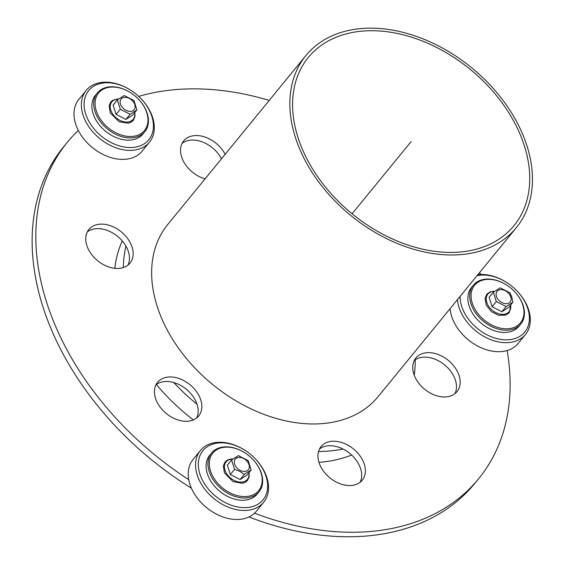 <?xml version="1.0" encoding="UTF-8"?>
<svg xmlns="http://www.w3.org/2000/svg" width="565" height="565" viewBox="0 0 565 565"><rect width="100%" height="100%" fill="white"/><g stroke="black" fill="none" stroke-linecap="round" stroke-linejoin="round"><path stroke-width="0.85" d="M124.173 95.534L133.962 100.535L136.935 109.907L130.12 114.278L120.331 109.271L117.358 99.899L124.173 95.534M117.358 99.899L113.141 105.062L116.108 114.434L120.331 109.271M116.108 114.434L125.896 119.441L130.12 114.278M125.896 119.441L132.711 115.069L136.935 109.907M101.848 127.803L101.961 127.93A29.634 20.806 39.3 0 0 109.582 134.152L109.723 134.244A30.658 21.527 -140.7 0 1 101.848 127.803A30.658 21.527 -140.7 0 1 93.084 113.586A30.658 21.527 -140.7 0 1 95.492 95.181L97.335 92.928A30.658 21.527 39.3 0 0 94.927 111.333A30.658 21.527 39.3 0 0 118.057 135.367A30.658 21.527 39.3 0 0 144.795 131.751A30.658 21.527 39.3 0 0 147.204 113.346A30.658 21.527 39.3 0 0 138.439 99.129L138.326 99.002A29.634 20.806 -140.7 0 1 146.794 112.746A29.634 20.806 -140.7 0 1 123.7 135.685A29.634 20.806 -140.7 0 1 95.316 100.443A29.634 20.806 -140.7 0 1 130.713 92.78A29.634 20.806 -140.7 0 1 138.326 99.002M144.795 131.751L142.952 134.004A30.658 21.527 -140.7 0 1 109.723 134.244M130.713 92.78L130.564 92.688A30.658 21.527 39.3 0 0 97.335 92.928M140.77 98.423L141.01 98.67A40.878 28.702 -140.7 0 1 149.485 142.161A40.878 28.702 -140.7 0 1 109.779 145.127A40.878 28.702 -140.7 0 1 86.198 90.407A40.878 28.702 -140.7 0 1 130.508 90.075L130.798 90.259A38.83 27.268 -140.7 0 1 140.77 98.423A38.83 27.268 -140.7 0 1 149.895 138.298A38.83 27.268 -140.7 0 1 111.1 142.557A38.83 27.268 -140.7 0 1 85.534 96.099A38.83 27.268 -140.7 0 1 130.798 90.259M149.485 142.161L142.112 151.173A40.878 28.702 -140.7 0 1 102.406 154.139A40.878 28.702 -140.7 0 1 97.802 151.498A40.878 28.702 -140.7 0 1 87.3 142.91A40.878 28.702 -140.7 0 1 78.832 99.419L86.198 90.407M97.802 151.498L97.519 151.314A38.83 27.268 -140.7 0 1 87.54 143.157L87.3 142.91M234.56 469.353L231.586 459.981L238.395 455.616L248.183 460.616L251.157 469.988L244.341 474.36L239.821 471.401L234.56 469.353L230.336 474.515L240.125 479.523L244.341 474.36M240.125 479.523L246.933 475.151L251.157 469.988M231.586 459.981L227.363 465.143L230.336 474.515M216.07 487.885L216.19 488.012A29.634 20.806 39.3 0 0 223.804 494.234L223.945 494.326A30.658 21.527 -140.7 0 1 216.07 487.885A30.658 21.527 -140.7 0 1 209.714 455.263L211.557 453.01A30.658 21.527 39.3 0 0 219.086 486.797A30.658 21.527 39.3 0 0 255.38 495.06A30.658 21.527 39.3 0 0 259.024 491.825A30.658 21.527 39.3 0 0 252.668 459.211L252.548 459.084A29.634 20.806 -140.7 0 1 255.853 493.273A29.634 20.806 -140.7 0 1 218.168 483.795A29.634 20.806 -140.7 0 1 216.331 449.973A29.634 20.806 -140.7 0 1 244.935 452.862A29.634 20.806 -140.7 0 1 252.548 459.084M259.024 491.825L257.181 494.078A30.658 21.527 -140.7 0 1 253.537 497.313A30.658 21.527 -140.7 0 1 223.945 494.326M244.935 452.862L244.793 452.77A30.658 21.527 39.3 0 0 215.201 449.782A30.658 21.527 39.3 0 0 211.557 453.01M254.999 458.505L255.232 458.745A40.878 28.702 -140.7 0 1 266.913 477.7A40.878 28.702 -140.7 0 1 263.707 502.243A40.878 28.702 -140.7 0 1 213.895 498.584A40.878 28.702 -140.7 0 1 200.42 450.489A40.878 28.702 -140.7 0 1 244.73 450.157L245.019 450.34A38.83 27.268 -140.7 0 1 254.999 458.505A38.83 27.268 -140.7 0 1 266.094 476.507A38.83 27.268 -140.7 0 1 235.838 506.572A38.83 27.268 -140.7 0 1 198.64 460.383A38.83 27.268 -140.7 0 1 245.019 450.34M263.707 502.243L256.341 511.254A40.878 28.702 -140.7 0 1 212.03 511.579A40.878 28.702 -140.7 0 1 201.528 502.991A40.878 28.702 -140.7 0 1 193.053 459.5L200.42 450.489M212.03 511.579L211.741 511.396A38.83 27.268 -140.7 0 1 201.762 503.238L201.528 502.991M512.928 302.211L506.113 306.576L496.324 301.569L493.351 292.197L500.166 287.832L509.955 292.832L511.812 297.07L512.928 302.211L508.705 307.367L501.889 311.739L506.113 306.576M501.889 311.739L492.101 306.731L489.128 297.36L493.351 292.197M492.101 306.731L496.324 301.569M477.842 320.101L477.955 320.228A29.634 20.806 39.3 0 0 485.568 326.45L485.716 326.542A30.658 21.527 -140.7 0 1 477.842 320.101A30.658 21.527 -140.7 0 1 471.485 287.486L473.329 285.233A30.658 21.527 39.3 0 0 491.013 326.273A30.658 21.527 39.3 0 0 520.789 324.049A30.658 21.527 39.3 0 0 514.433 291.427L514.32 291.307A29.634 20.806 -140.7 0 1 521.276 321.732A29.634 20.806 -140.7 0 1 491.67 324.988A29.634 20.806 -140.7 0 1 472.156 289.534A29.634 20.806 -140.7 0 1 506.699 285.078A29.634 20.806 -140.7 0 1 514.32 291.307M520.789 324.049L518.945 326.302A30.658 21.527 -140.7 0 1 489.17 328.526A30.658 21.527 -140.7 0 1 485.716 326.542M506.699 285.078L506.558 284.986A30.658 21.527 39.3 0 0 503.104 283.001A30.658 21.527 39.3 0 0 473.329 285.233M477.856 274.689A40.878 28.702 -140.7 0 1 506.501 282.38L506.791 282.564A38.83 27.268 -140.7 0 1 516.763 290.721A38.83 27.268 -140.7 0 1 509.446 339.699A38.83 27.268 -140.7 0 1 460.094 296.413M516.763 290.721L517.003 290.968A40.878 28.702 -140.7 0 1 525.478 334.459A40.878 28.702 -140.7 0 1 485.759 337.418A40.878 28.702 -140.7 0 1 457.445 299.648M477.058 275.671A38.83 27.268 -140.7 0 1 506.791 282.564M525.478 334.459L518.105 343.471A40.878 28.702 -140.7 0 1 473.795 343.795A40.878 28.702 -140.7 0 1 463.293 335.207A40.878 28.702 -140.7 0 1 450.079 308.66M473.795 343.795L473.505 343.612A38.83 27.268 -140.7 0 1 463.533 335.455L463.293 335.207M173.752 382.519A163.511 114.808 39.3 0 0 197.058 404.307M318.547 451.484A163.511 114.808 39.3 0 0 343.012 449.041M414.237 375.181A163.511 114.808 39.3 0 0 415.226 359.785M125.939 246.093A163.511 114.808 39.3 0 0 123.332 267.563M114.815 268.319A163.511 114.808 -140.7 0 1 122.273 240.937M351.599 455.037A163.511 114.808 -140.7 0 1 318.957 462.361M193.343 419.915A163.511 114.808 -140.7 0 1 156.357 384.49M376.007 30.807A132.853 93.282 -140.7 0 1 503.719 105.118A132.853 93.282 -140.7 0 1 513.988 225.668A132.853 93.282 -140.7 0 1 352.094 213.775A132.853 93.282 -140.7 0 1 308.306 57.468A132.853 93.282 -140.7 0 1 376.007 30.807M516.361 227.61L378.169 396.588A135.918 95.436 -140.7 0 1 212.539 384.426A135.918 95.436 -140.7 0 1 167.741 224.503L305.933 55.525A135.918 95.436 39.3 0 0 350.731 215.442A135.918 95.436 39.3 0 0 516.361 227.61A135.918 95.436 39.3 0 0 505.852 104.278A135.918 95.436 39.3 0 0 375.202 28.25A135.918 95.436 39.3 0 0 305.933 55.525M138.708 96.396A265.698 186.563 -140.7 0 1 269.223 100.415M479.65 272.5A265.698 186.563 -140.7 0 1 480.702 274.484M188.745 479.671A265.698 186.563 -140.7 0 1 67.277 142.345A265.698 186.563 -140.7 0 1 78.302 130.444M507.151 350.533A265.698 186.563 -140.7 0 1 478.633 478.753A265.698 186.563 -140.7 0 1 254.547 513.175M205.074 178.851A26.569 18.659 -140.7 0 1 181.598 156.837A26.569 18.659 -140.7 0 1 183.681 140.89A26.569 18.659 -140.7 0 1 204.579 136.914A26.569 18.659 -140.7 0 1 225.138 154.323M86.798 245.415A26.569 18.659 -140.7 0 1 88.882 229.468A26.569 18.659 -140.7 0 1 121.263 231.848A26.569 18.659 -140.7 0 1 130.021 263.106A26.569 18.659 -140.7 0 1 106.842 266.249A26.569 18.659 -140.7 0 1 86.798 245.415M319.006 462.516A26.569 18.659 -140.7 0 1 321.089 446.569A26.569 18.659 -140.7 0 1 353.471 448.942A26.569 18.659 -140.7 0 1 362.229 480.208A26.569 18.659 -140.7 0 1 339.049 483.343A26.569 18.659 -140.7 0 1 319.006 462.516M413.806 373.938A26.569 18.659 -140.7 0 1 415.897 357.984A26.569 18.659 -140.7 0 1 448.271 360.364A26.569 18.659 -140.7 0 1 457.029 391.63A26.569 18.659 -140.7 0 1 433.849 394.766A26.569 18.659 -140.7 0 1 413.806 373.938M155.502 398.254A26.569 18.659 -140.7 0 1 157.586 382.307A26.569 18.659 -140.7 0 1 189.96 384.687A26.569 18.659 -140.7 0 1 198.718 415.946A26.569 18.659 -140.7 0 1 175.546 419.089A26.569 18.659 -140.7 0 1 155.502 398.254M478.633 478.753L474.946 483.259A265.698 186.563 -140.7 0 1 248.967 516.954M196.627 417.994A26.569 18.659 39.3 0 0 186.281 389.193A26.569 18.659 39.3 0 0 155.996 384.765M454.938 393.678A26.569 18.659 39.3 0 0 444.584 364.87A26.569 18.659 39.3 0 0 414.3 360.449M360.131 482.256A26.569 18.659 39.3 0 0 349.784 453.448A26.569 18.659 39.3 0 0 319.5 449.027M127.923 265.155A26.569 18.659 39.3 0 0 117.576 236.354A26.569 18.659 39.3 0 0 87.293 231.925M221.452 158.829A26.569 18.659 39.3 0 0 182.092 143.348M191.422 488.202A265.698 186.563 -140.7 0 1 63.591 146.851L67.277 142.345M352.094 213.775L411.143 141.568M122.082 98.119A8.433 5.918 39.3 0 0 125.946 110.288A8.433 5.918 39.3 0 0 134.795 104.617A8.433 5.918 39.3 0 0 122.082 98.119M118.445 99.087A13.772 9.669 39.3 0 0 113.487 100.408A13.772 9.669 39.3 0 0 118.925 119.822A13.772 9.669 39.3 0 0 134.654 112.696M240.167 470.37A8.433 5.918 39.3 0 0 249.017 464.698A8.433 5.918 39.3 0 0 236.304 458.194A8.433 5.918 39.3 0 0 240.167 470.37M232.674 459.161A13.772 9.669 39.3 0 0 224.743 464.522A13.772 9.669 39.3 0 0 234.016 480.37A13.772 9.669 39.3 0 0 248.882 472.778M510.788 296.915A8.433 5.918 39.3 0 0 498.076 290.417A8.433 5.918 39.3 0 0 501.939 302.586A8.433 5.918 39.3 0 0 510.788 296.915M494.439 291.385A13.772 9.669 39.3 0 0 486.825 302.628A13.772 9.669 39.3 0 0 502.144 314.352A13.772 9.669 39.3 0 0 510.647 304.994M118.728 98.882L112.654 100.323L110.789 101.983L109.116 105.655L110.309 112.972L119.13 121.729L128.319 123.227L131.228 122.104L133.248 120.366L134.971 116.524L134.844 112.47M232.957 458.964L230.012 459.161L227.088 460.277L225.061 462.008L223.323 465.835L224.453 472.877L233.105 481.684L242.625 483.287L245.507 482.15L247.505 480.405L249.172 476.726L249.066 472.545M494.721 291.18L490.123 291.865L486.818 294.238L485.088 298.08L486.239 305.142L491.331 311.576L498.782 315.355L505.965 315.023L509.256 312.643L510.831 304.768"/></g></svg>
